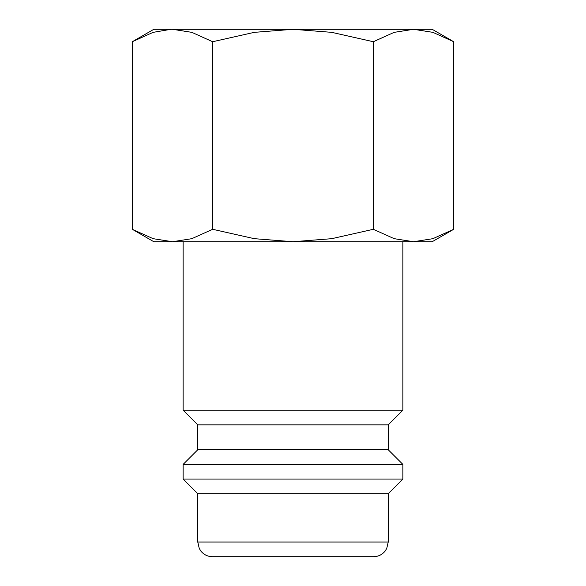 <?xml version="1.0" encoding="UTF-8"?>
<svg xmlns="http://www.w3.org/2000/svg" width="586" height="586" viewBox="0 0 586 586"><rect width="100%" height="100%" fill="white"/><g stroke="black" fill="none" stroke-linecap="round" stroke-linejoin="round"><path stroke-width="0.88" d="M183.125 241.725L183.125 410.2L197.775 424.85L197.775 449.755L183.125 464.405L183.125 479.055L197.775 493.705L197.775 542.05L388.225 542.05L388.225 493.705L402.875 479.055L402.875 464.405L388.225 449.755L388.225 424.85L402.875 410.2L402.875 241.725M197.775 542.05L199.269 548.496L200.917 551.118C203.906 554.737 207.737 556.597 212.425 556.7L373.575 556.7C378.263 556.597 382.094 554.737 385.083 551.118L386.731 548.496L388.225 542.05M453.703 41.731L432.175 29.3L413.526 29.3L432.886 32.347L453.703 41.731L453.703 229.294L432.886 238.678L413.526 241.725L432.175 241.725L453.703 229.294M153.825 29.3L132.297 41.731L153.114 32.347L170.951 29.3L293 29.3L331.705 32.347L373.355 41.731L394.173 32.347L413.526 29.3L293 29.3L254.295 32.347L212.645 41.731L191.827 32.347L172.474 29.3L153.825 29.3M132.297 229.294L153.825 241.725L413.526 241.725L394.173 238.678L373.355 229.294L331.705 238.678L293 241.725L254.295 238.678L212.645 229.294L191.827 238.678L172.474 241.725L153.114 238.678L132.297 229.294L132.297 41.731M212.645 229.294L212.645 41.731M373.355 229.294L373.355 41.731M197.775 493.705L388.225 493.705M183.125 479.055L402.875 479.055M183.125 464.405L402.875 464.405M197.775 449.755L388.225 449.755M197.775 424.85L388.225 424.85M183.125 410.2L402.875 410.2"/></g></svg>
